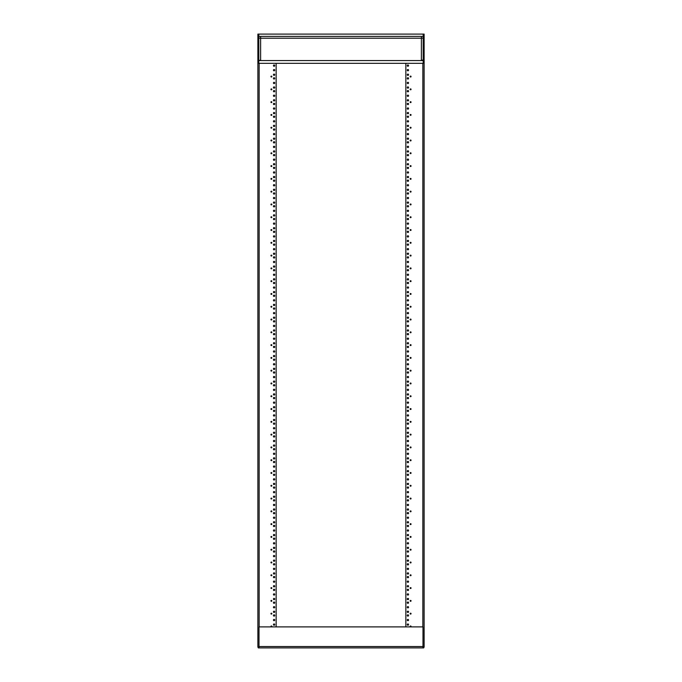 <?xml version="1.0" encoding="UTF-8"?>
<svg xmlns="http://www.w3.org/2000/svg" width="682" height="682" viewBox="0 0 682 682"><rect width="100%" height="100%" fill="white"/><g stroke="black" fill="none" stroke-linecap="round" stroke-linejoin="round"><path stroke-width="1.02" d="M258.299 646.988L258.299 647.9L423.701 647.9L423.701 646.988M258.299 647.9L257.932 646.988M424.068 646.988L423.701 647.9M258.555 647.9L259.015 646.988L257.881 646.988L257.881 34.1L423.207 34.1L423.207 38.124L421.382 38.124L421.382 60.135L423.207 60.135L423.207 38.124M422.985 647.9L422.985 626.894L259.015 626.894L259.015 647.9M276.15 34.1L424.119 34.1L424.119 646.988L422.985 646.988L423.445 647.9M276.15 626.894L276.15 63.332M273.448 620.04A0.648 0.648 0 0 1 274.42 619.478A0.648 0.648 0 0 1 274.42 620.594A0.648 0.648 0 0 1 273.448 620.04M273.448 615.471A0.648 0.648 0 0 1 274.42 614.908A0.648 0.648 0 0 1 274.42 616.034A0.648 0.648 0 0 1 273.448 615.471M273.448 624.601A0.648 0.648 0 0 1 274.42 624.047A0.648 0.648 0 0 1 274.42 625.164A0.648 0.648 0 0 1 273.448 624.601M273.448 607.253A0.648 0.648 0 0 1 274.42 606.69A0.648 0.648 0 0 1 274.42 607.807A0.648 0.648 0 0 1 273.448 607.253M273.448 602.683A0.648 0.648 0 0 1 274.42 602.121A0.648 0.648 0 0 1 274.42 603.246A0.648 0.648 0 0 1 273.448 602.683M273.448 611.814A0.648 0.648 0 0 1 274.42 611.26A0.648 0.648 0 0 1 274.42 612.376A0.648 0.648 0 0 1 273.448 611.814M273.448 594.465A0.648 0.648 0 0 1 274.42 593.903A0.648 0.648 0 0 1 274.42 595.019A0.648 0.648 0 0 1 273.448 594.465M273.448 589.896A0.648 0.648 0 0 1 274.42 589.333A0.648 0.648 0 0 1 274.42 590.459A0.648 0.648 0 0 1 273.448 589.896M273.448 599.026A0.648 0.648 0 0 1 274.42 598.472A0.648 0.648 0 0 1 274.42 599.589A0.648 0.648 0 0 1 273.448 599.026M273.448 581.678A0.648 0.648 0 0 1 274.42 581.115A0.648 0.648 0 0 1 274.42 582.232A0.648 0.648 0 0 1 273.448 581.678M273.448 577.108A0.648 0.648 0 0 1 274.42 576.546A0.648 0.648 0 0 1 274.42 577.671A0.648 0.648 0 0 1 273.448 577.108M273.448 586.239A0.648 0.648 0 0 1 274.42 585.685A0.648 0.648 0 0 1 274.42 586.801A0.648 0.648 0 0 1 273.448 586.239M273.448 568.89A0.648 0.648 0 0 1 274.42 568.328A0.648 0.648 0 0 1 274.42 569.444A0.648 0.648 0 0 1 273.448 568.89M273.448 564.321A0.648 0.648 0 0 1 274.42 563.758A0.648 0.648 0 0 1 274.42 564.884A0.648 0.648 0 0 1 273.448 564.321M273.448 573.451A0.648 0.648 0 0 1 274.42 572.897A0.648 0.648 0 0 1 274.42 574.014A0.648 0.648 0 0 1 273.448 573.451M273.448 556.103A0.648 0.648 0 0 1 274.42 555.54A0.648 0.648 0 0 1 274.42 556.657A0.648 0.648 0 0 1 273.448 556.103M273.448 551.533A0.648 0.648 0 0 1 274.42 550.971A0.648 0.648 0 0 1 274.42 552.096A0.648 0.648 0 0 1 273.448 551.533M273.448 560.664A0.648 0.648 0 0 1 274.42 560.11A0.648 0.648 0 0 1 274.42 561.226A0.648 0.648 0 0 1 273.448 560.664M273.448 543.315A0.648 0.648 0 0 1 274.42 542.753A0.648 0.648 0 0 1 274.42 543.869A0.648 0.648 0 0 1 273.448 543.315M273.448 538.746A0.648 0.648 0 0 1 274.42 538.183A0.648 0.648 0 0 1 274.42 539.309A0.648 0.648 0 0 1 273.448 538.746M273.448 547.876A0.648 0.648 0 0 1 274.42 547.322A0.648 0.648 0 0 1 274.42 548.439A0.648 0.648 0 0 1 273.448 547.876M273.448 530.528A0.648 0.648 0 0 1 274.42 529.965A0.648 0.648 0 0 1 274.42 531.082A0.648 0.648 0 0 1 273.448 530.528M273.448 525.958A0.648 0.648 0 0 1 274.42 525.396A0.648 0.648 0 0 1 274.42 526.521A0.648 0.648 0 0 1 273.448 525.958M273.448 535.089A0.648 0.648 0 0 1 274.42 534.535A0.648 0.648 0 0 1 274.42 535.651A0.648 0.648 0 0 1 273.448 535.089M273.448 517.74A0.648 0.648 0 0 1 274.42 517.178A0.648 0.648 0 0 1 274.42 518.294A0.648 0.648 0 0 1 273.448 517.74M273.448 513.171A0.648 0.648 0 0 1 274.42 512.608A0.648 0.648 0 0 1 274.42 513.734A0.648 0.648 0 0 1 273.448 513.171M273.448 522.301A0.648 0.648 0 0 1 274.42 521.747A0.648 0.648 0 0 1 274.42 522.864A0.648 0.648 0 0 1 273.448 522.301M273.448 504.953A0.648 0.648 0 0 1 274.42 504.39A0.648 0.648 0 0 1 274.42 505.507A0.648 0.648 0 0 1 273.448 504.953M273.448 500.383A0.648 0.648 0 0 1 274.42 499.821A0.648 0.648 0 0 1 274.42 500.946A0.648 0.648 0 0 1 273.448 500.383M273.448 509.514A0.648 0.648 0 0 1 274.42 508.96A0.648 0.648 0 0 1 274.42 510.076A0.648 0.648 0 0 1 273.448 509.514M273.448 492.165A0.648 0.648 0 0 1 274.42 491.603A0.648 0.648 0 0 1 274.42 492.719A0.648 0.648 0 0 1 273.448 492.165M273.448 487.596A0.648 0.648 0 0 1 274.42 487.033A0.648 0.648 0 0 1 274.42 488.159A0.648 0.648 0 0 1 273.448 487.596M273.448 496.726A0.648 0.648 0 0 1 274.42 496.172A0.648 0.648 0 0 1 274.42 497.289A0.648 0.648 0 0 1 273.448 496.726M273.448 479.378A0.648 0.648 0 0 1 274.42 478.815A0.648 0.648 0 0 1 274.42 479.932A0.648 0.648 0 0 1 273.448 479.378M273.448 474.808A0.648 0.648 0 0 1 274.42 474.246A0.648 0.648 0 0 1 274.42 475.371A0.648 0.648 0 0 1 273.448 474.808M273.448 483.939A0.648 0.648 0 0 1 274.42 483.385A0.648 0.648 0 0 1 274.42 484.501A0.648 0.648 0 0 1 273.448 483.939M273.448 466.59A0.648 0.648 0 0 1 274.42 466.028A0.648 0.648 0 0 1 274.42 467.144A0.648 0.648 0 0 1 273.448 466.59M273.448 462.021A0.648 0.648 0 0 1 274.42 461.458A0.648 0.648 0 0 1 274.42 462.584A0.648 0.648 0 0 1 273.448 462.021M273.448 471.151A0.648 0.648 0 0 1 274.42 470.597A0.648 0.648 0 0 1 274.42 471.714A0.648 0.648 0 0 1 273.448 471.151M273.448 453.803A0.648 0.648 0 0 1 274.42 453.24A0.648 0.648 0 0 1 274.42 454.357A0.648 0.648 0 0 1 273.448 453.803M273.448 449.233A0.648 0.648 0 0 1 274.42 448.671A0.648 0.648 0 0 1 274.42 449.796A0.648 0.648 0 0 1 273.448 449.233M273.448 458.364A0.648 0.648 0 0 1 274.42 457.81A0.648 0.648 0 0 1 274.42 458.926A0.648 0.648 0 0 1 273.448 458.364M273.448 441.015A0.648 0.648 0 0 1 274.42 440.453A0.648 0.648 0 0 1 274.42 441.569A0.648 0.648 0 0 1 273.448 441.015M273.448 436.446A0.648 0.648 0 0 1 274.42 435.883A0.648 0.648 0 0 1 274.42 437.009A0.648 0.648 0 0 1 273.448 436.446M273.448 445.576A0.648 0.648 0 0 1 274.42 445.022A0.648 0.648 0 0 1 274.42 446.139A0.648 0.648 0 0 1 273.448 445.576M273.448 428.228A0.648 0.648 0 0 1 274.42 427.665A0.648 0.648 0 0 1 274.42 428.782A0.648 0.648 0 0 1 273.448 428.228M273.448 423.658A0.648 0.648 0 0 1 274.42 423.096A0.648 0.648 0 0 1 274.42 424.221A0.648 0.648 0 0 1 273.448 423.658M273.448 432.789A0.648 0.648 0 0 1 274.42 432.235A0.648 0.648 0 0 1 274.42 433.351A0.648 0.648 0 0 1 273.448 432.789M273.448 415.44A0.648 0.648 0 0 1 274.42 414.878A0.648 0.648 0 0 1 274.42 415.994A0.648 0.648 0 0 1 273.448 415.44M273.448 410.871A0.648 0.648 0 0 1 274.42 410.308A0.648 0.648 0 0 1 274.42 411.434A0.648 0.648 0 0 1 273.448 410.871M273.448 420.001A0.648 0.648 0 0 1 274.42 419.447A0.648 0.648 0 0 1 274.42 420.564A0.648 0.648 0 0 1 273.448 420.001M273.448 402.653A0.648 0.648 0 0 1 274.42 402.09A0.648 0.648 0 0 1 274.42 403.207A0.648 0.648 0 0 1 273.448 402.653M273.448 398.083A0.648 0.648 0 0 1 274.42 397.521A0.648 0.648 0 0 1 274.42 398.646A0.648 0.648 0 0 1 273.448 398.083M273.448 407.214A0.648 0.648 0 0 1 274.42 406.66A0.648 0.648 0 0 1 274.42 407.776A0.648 0.648 0 0 1 273.448 407.214M273.448 389.865A0.648 0.648 0 0 1 274.42 389.303A0.648 0.648 0 0 1 274.42 390.419A0.648 0.648 0 0 1 273.448 389.865M273.448 385.296A0.648 0.648 0 0 1 274.42 384.733A0.648 0.648 0 0 1 274.42 385.859A0.648 0.648 0 0 1 273.448 385.296M273.448 394.426A0.648 0.648 0 0 1 274.42 393.872A0.648 0.648 0 0 1 274.42 394.989A0.648 0.648 0 0 1 273.448 394.426M273.448 377.078A0.648 0.648 0 0 1 274.42 376.515A0.648 0.648 0 0 1 274.42 377.632A0.648 0.648 0 0 1 273.448 377.078M273.448 372.508A0.648 0.648 0 0 1 274.42 371.946A0.648 0.648 0 0 1 274.42 373.071A0.648 0.648 0 0 1 273.448 372.508M273.448 381.639A0.648 0.648 0 0 1 274.42 381.085A0.648 0.648 0 0 1 274.42 382.201A0.648 0.648 0 0 1 273.448 381.639M273.448 364.29A0.648 0.648 0 0 1 274.42 363.728A0.648 0.648 0 0 1 274.42 364.844A0.648 0.648 0 0 1 273.448 364.29M273.448 359.721A0.648 0.648 0 0 1 274.42 359.158A0.648 0.648 0 0 1 274.42 360.284A0.648 0.648 0 0 1 273.448 359.721M273.448 368.851A0.648 0.648 0 0 1 274.42 368.297A0.648 0.648 0 0 1 274.42 369.414A0.648 0.648 0 0 1 273.448 368.851M273.448 351.503A0.648 0.648 0 0 1 274.42 350.94A0.648 0.648 0 0 1 274.42 352.057A0.648 0.648 0 0 1 273.448 351.503M273.448 346.933A0.648 0.648 0 0 1 274.42 346.371A0.648 0.648 0 0 1 274.42 347.496A0.648 0.648 0 0 1 273.448 346.933M273.448 356.064A0.648 0.648 0 0 1 274.42 355.51A0.648 0.648 0 0 1 274.42 356.626A0.648 0.648 0 0 1 273.448 356.064M273.448 338.715A0.648 0.648 0 0 1 274.42 338.153A0.648 0.648 0 0 1 274.42 339.269A0.648 0.648 0 0 1 273.448 338.715M273.448 334.146A0.648 0.648 0 0 1 274.42 333.583A0.648 0.648 0 0 1 274.42 334.709A0.648 0.648 0 0 1 273.448 334.146M273.448 343.276A0.648 0.648 0 0 1 274.42 342.722A0.648 0.648 0 0 1 274.42 343.839A0.648 0.648 0 0 1 273.448 343.276M273.448 325.928A0.648 0.648 0 0 1 274.42 325.365A0.648 0.648 0 0 1 274.42 326.482A0.648 0.648 0 0 1 273.448 325.928M273.448 321.358A0.648 0.648 0 0 1 274.42 320.796A0.648 0.648 0 0 1 274.42 321.921A0.648 0.648 0 0 1 273.448 321.358M273.448 330.489A0.648 0.648 0 0 1 274.42 329.935A0.648 0.648 0 0 1 274.42 331.051A0.648 0.648 0 0 1 273.448 330.489M273.448 313.14A0.648 0.648 0 0 1 274.42 312.578A0.648 0.648 0 0 1 274.42 313.694A0.648 0.648 0 0 1 273.448 313.14M273.448 308.571A0.648 0.648 0 0 1 274.42 308.008A0.648 0.648 0 0 1 274.42 309.134A0.648 0.648 0 0 1 273.448 308.571M273.448 317.701A0.648 0.648 0 0 1 274.42 317.147A0.648 0.648 0 0 1 274.42 318.264A0.648 0.648 0 0 1 273.448 317.701M273.448 300.353A0.648 0.648 0 0 1 274.42 299.79A0.648 0.648 0 0 1 274.42 300.907A0.648 0.648 0 0 1 273.448 300.353M273.448 295.783A0.648 0.648 0 0 1 274.42 295.221A0.648 0.648 0 0 1 274.42 296.346A0.648 0.648 0 0 1 273.448 295.783M273.448 304.914A0.648 0.648 0 0 1 274.42 304.36A0.648 0.648 0 0 1 274.42 305.476A0.648 0.648 0 0 1 273.448 304.914M273.448 287.565A0.648 0.648 0 0 1 274.42 287.003A0.648 0.648 0 0 1 274.42 288.119A0.648 0.648 0 0 1 273.448 287.565M273.448 282.996A0.648 0.648 0 0 1 274.42 282.433A0.648 0.648 0 0 1 274.42 283.559A0.648 0.648 0 0 1 273.448 282.996M273.448 292.126A0.648 0.648 0 0 1 274.42 291.572A0.648 0.648 0 0 1 274.42 292.689A0.648 0.648 0 0 1 273.448 292.126M273.448 274.778A0.648 0.648 0 0 1 274.42 274.215A0.648 0.648 0 0 1 274.42 275.332A0.648 0.648 0 0 1 273.448 274.778M273.448 270.208A0.648 0.648 0 0 1 274.42 269.646A0.648 0.648 0 0 1 274.42 270.771A0.648 0.648 0 0 1 273.448 270.208M273.448 279.339A0.648 0.648 0 0 1 274.42 278.785A0.648 0.648 0 0 1 274.42 279.901A0.648 0.648 0 0 1 273.448 279.339M273.448 261.99A0.648 0.648 0 0 1 274.42 261.428A0.648 0.648 0 0 1 274.42 262.544A0.648 0.648 0 0 1 273.448 261.99M273.448 257.421A0.648 0.648 0 0 1 274.42 256.858A0.648 0.648 0 0 1 274.42 257.984A0.648 0.648 0 0 1 273.448 257.421M273.448 266.551A0.648 0.648 0 0 1 274.42 265.997A0.648 0.648 0 0 1 274.42 267.114A0.648 0.648 0 0 1 273.448 266.551M273.448 249.203A0.648 0.648 0 0 1 274.42 248.64A0.648 0.648 0 0 1 274.42 249.757A0.648 0.648 0 0 1 273.448 249.203M273.448 244.633A0.648 0.648 0 0 1 274.42 244.071A0.648 0.648 0 0 1 274.42 245.196A0.648 0.648 0 0 1 273.448 244.633M273.448 253.764A0.648 0.648 0 0 1 274.42 253.21A0.648 0.648 0 0 1 274.42 254.326A0.648 0.648 0 0 1 273.448 253.764M273.448 236.415A0.648 0.648 0 0 1 274.42 235.853A0.648 0.648 0 0 1 274.42 236.969A0.648 0.648 0 0 1 273.448 236.415M273.448 231.846A0.648 0.648 0 0 1 274.42 231.283A0.648 0.648 0 0 1 274.42 232.409A0.648 0.648 0 0 1 273.448 231.846M273.448 240.976A0.648 0.648 0 0 1 274.42 240.422A0.648 0.648 0 0 1 274.42 241.539A0.648 0.648 0 0 1 273.448 240.976M273.448 223.628A0.648 0.648 0 0 1 274.42 223.065A0.648 0.648 0 0 1 274.42 224.182A0.648 0.648 0 0 1 273.448 223.628M273.448 219.058A0.648 0.648 0 0 1 274.42 218.496A0.648 0.648 0 0 1 274.42 219.621A0.648 0.648 0 0 1 273.448 219.058M273.448 228.189A0.648 0.648 0 0 1 274.42 227.635A0.648 0.648 0 0 1 274.42 228.751A0.648 0.648 0 0 1 273.448 228.189M273.448 210.84A0.648 0.648 0 0 1 274.42 210.278A0.648 0.648 0 0 1 274.42 211.394A0.648 0.648 0 0 1 273.448 210.84M273.448 206.271A0.648 0.648 0 0 1 274.42 205.708A0.648 0.648 0 0 1 274.42 206.834A0.648 0.648 0 0 1 273.448 206.271M273.448 215.401A0.648 0.648 0 0 1 274.42 214.847A0.648 0.648 0 0 1 274.42 215.964A0.648 0.648 0 0 1 273.448 215.401M273.448 198.053A0.648 0.648 0 0 1 274.42 197.49A0.648 0.648 0 0 1 274.42 198.607A0.648 0.648 0 0 1 273.448 198.053M273.448 193.483A0.648 0.648 0 0 1 274.42 192.921A0.648 0.648 0 0 1 274.42 194.046A0.648 0.648 0 0 1 273.448 193.483M273.448 202.614A0.648 0.648 0 0 1 274.42 202.06A0.648 0.648 0 0 1 274.42 203.176A0.648 0.648 0 0 1 273.448 202.614M273.448 185.265A0.648 0.648 0 0 1 274.42 184.703A0.648 0.648 0 0 1 274.42 185.819A0.648 0.648 0 0 1 273.448 185.265M273.448 180.696A0.648 0.648 0 0 1 274.42 180.133A0.648 0.648 0 0 1 274.42 181.259A0.648 0.648 0 0 1 273.448 180.696M273.448 189.826A0.648 0.648 0 0 1 274.42 189.272A0.648 0.648 0 0 1 274.42 190.389A0.648 0.648 0 0 1 273.448 189.826M273.448 172.478A0.648 0.648 0 0 1 274.42 171.915A0.648 0.648 0 0 1 274.42 173.032A0.648 0.648 0 0 1 273.448 172.478M273.448 167.908A0.648 0.648 0 0 1 274.42 167.346A0.648 0.648 0 0 1 274.42 168.471A0.648 0.648 0 0 1 273.448 167.908M273.448 177.039A0.648 0.648 0 0 1 274.42 176.485A0.648 0.648 0 0 1 274.42 177.601A0.648 0.648 0 0 1 273.448 177.039M273.448 159.69A0.648 0.648 0 0 1 274.42 159.128A0.648 0.648 0 0 1 274.42 160.244A0.648 0.648 0 0 1 273.448 159.69M273.448 155.121A0.648 0.648 0 0 1 274.42 154.558A0.648 0.648 0 0 1 274.42 155.684A0.648 0.648 0 0 1 273.448 155.121M273.448 164.251A0.648 0.648 0 0 1 274.42 163.697A0.648 0.648 0 0 1 274.42 164.814A0.648 0.648 0 0 1 273.448 164.251M273.448 146.903A0.648 0.648 0 0 1 274.42 146.34A0.648 0.648 0 0 1 274.42 147.457A0.648 0.648 0 0 1 273.448 146.903M273.448 142.333A0.648 0.648 0 0 1 274.42 141.771A0.648 0.648 0 0 1 274.42 142.896A0.648 0.648 0 0 1 273.448 142.333M273.448 151.464A0.648 0.648 0 0 1 274.42 150.91A0.648 0.648 0 0 1 274.42 152.026A0.648 0.648 0 0 1 273.448 151.464M273.448 134.115A0.648 0.648 0 0 1 274.42 133.553A0.648 0.648 0 0 1 274.42 134.669A0.648 0.648 0 0 1 273.448 134.115M273.448 129.546A0.648 0.648 0 0 1 274.42 128.983A0.648 0.648 0 0 1 274.42 130.109A0.648 0.648 0 0 1 273.448 129.546M273.448 138.676A0.648 0.648 0 0 1 274.42 138.122A0.648 0.648 0 0 1 274.42 139.239A0.648 0.648 0 0 1 273.448 138.676M273.448 121.328A0.648 0.648 0 0 1 274.42 120.765A0.648 0.648 0 0 1 274.42 121.882A0.648 0.648 0 0 1 273.448 121.328M273.448 116.758A0.648 0.648 0 0 1 274.42 116.196A0.648 0.648 0 0 1 274.42 117.321A0.648 0.648 0 0 1 273.448 116.758M273.448 125.889A0.648 0.648 0 0 1 274.42 125.335A0.648 0.648 0 0 1 274.42 126.451A0.648 0.648 0 0 1 273.448 125.889M273.448 108.54A0.648 0.648 0 0 1 274.42 107.978A0.648 0.648 0 0 1 274.42 109.094A0.648 0.648 0 0 1 273.448 108.54M273.448 103.971A0.648 0.648 0 0 1 274.42 103.408A0.648 0.648 0 0 1 274.42 104.534A0.648 0.648 0 0 1 273.448 103.971M273.448 113.101A0.648 0.648 0 0 1 274.42 112.547A0.648 0.648 0 0 1 274.42 113.664A0.648 0.648 0 0 1 273.448 113.101M273.448 95.753A0.648 0.648 0 0 1 274.42 95.19A0.648 0.648 0 0 1 274.42 96.307A0.648 0.648 0 0 1 273.448 95.753M273.448 91.183A0.648 0.648 0 0 1 274.42 90.621A0.648 0.648 0 0 1 274.42 91.746A0.648 0.648 0 0 1 273.448 91.183M273.448 100.314A0.648 0.648 0 0 1 274.42 99.76A0.648 0.648 0 0 1 274.42 100.876A0.648 0.648 0 0 1 273.448 100.314M273.448 82.965A0.648 0.648 0 0 1 274.42 82.403A0.648 0.648 0 0 1 274.42 83.519A0.648 0.648 0 0 1 273.448 82.965M273.448 78.396A0.648 0.648 0 0 1 274.42 77.833A0.648 0.648 0 0 1 274.42 78.959A0.648 0.648 0 0 1 273.448 78.396M273.448 87.526A0.648 0.648 0 0 1 274.42 86.972A0.648 0.648 0 0 1 274.42 88.089A0.648 0.648 0 0 1 273.448 87.526M273.448 70.178A0.648 0.648 0 0 1 274.42 69.615A0.648 0.648 0 0 1 274.42 70.732A0.648 0.648 0 0 1 273.448 70.178M273.448 65.608A0.648 0.648 0 0 1 274.42 65.046A0.648 0.648 0 0 1 274.42 66.171A0.648 0.648 0 0 1 273.448 65.608M273.448 74.739A0.648 0.648 0 0 1 274.42 74.185A0.648 0.648 0 0 1 274.42 75.301A0.648 0.648 0 0 1 273.448 74.739M270.942 76.572A0.46 0.46 0 0 1 271.624 76.171A0.46 0.46 0 0 1 271.624 76.964A0.46 0.46 0 0 1 270.942 76.572M270.942 89.359A0.46 0.46 0 0 1 271.624 88.958A0.46 0.46 0 0 1 271.624 89.751A0.46 0.46 0 0 1 270.942 89.359M270.942 102.147A0.46 0.46 0 0 1 271.624 101.746A0.46 0.46 0 0 1 271.624 102.539A0.46 0.46 0 0 1 270.942 102.147M270.942 114.934A0.46 0.46 0 0 1 271.624 114.533A0.46 0.46 0 0 1 271.624 115.326A0.46 0.46 0 0 1 270.942 114.934M270.942 127.722A0.46 0.46 0 0 1 271.624 127.321A0.46 0.46 0 0 1 271.624 128.114A0.46 0.46 0 0 1 270.942 127.722M270.942 140.509A0.46 0.46 0 0 1 271.624 140.108A0.46 0.46 0 0 1 271.624 140.901A0.46 0.46 0 0 1 270.942 140.509M270.942 153.297A0.46 0.46 0 0 1 271.624 152.896A0.46 0.46 0 0 1 271.624 153.689A0.46 0.46 0 0 1 270.942 153.297M270.942 166.084A0.46 0.46 0 0 1 271.624 165.683A0.46 0.46 0 0 1 271.624 166.476A0.46 0.46 0 0 1 270.942 166.084M270.942 178.872A0.46 0.46 0 0 1 271.624 178.471A0.46 0.46 0 0 1 271.624 179.264A0.46 0.46 0 0 1 270.942 178.872M270.942 191.659A0.46 0.46 0 0 1 271.624 191.258A0.46 0.46 0 0 1 271.624 192.051A0.46 0.46 0 0 1 270.942 191.659M270.942 204.447A0.46 0.46 0 0 1 271.624 204.046A0.46 0.46 0 0 1 271.624 204.839A0.46 0.46 0 0 1 270.942 204.447M270.942 217.234A0.46 0.46 0 0 1 271.624 216.833A0.46 0.46 0 0 1 271.624 217.626A0.46 0.46 0 0 1 270.942 217.234M270.942 230.022A0.46 0.46 0 0 1 271.624 229.621A0.46 0.46 0 0 1 271.624 230.414A0.46 0.46 0 0 1 270.942 230.022M270.942 242.809A0.46 0.46 0 0 1 271.624 242.408A0.46 0.46 0 0 1 271.624 243.201A0.46 0.46 0 0 1 270.942 242.809M270.942 255.597A0.46 0.46 0 0 1 271.624 255.196A0.46 0.46 0 0 1 271.624 255.989A0.46 0.46 0 0 1 270.942 255.597M270.942 268.384A0.46 0.46 0 0 1 271.624 267.983A0.46 0.46 0 0 1 271.624 268.776A0.46 0.46 0 0 1 270.942 268.384M270.942 281.172A0.46 0.46 0 0 1 271.624 280.771A0.46 0.46 0 0 1 271.624 281.564A0.46 0.46 0 0 1 270.942 281.172M270.942 293.959A0.46 0.46 0 0 1 271.624 293.558A0.46 0.46 0 0 1 271.624 294.351A0.46 0.46 0 0 1 270.942 293.959M270.942 306.747A0.46 0.46 0 0 1 271.624 306.346A0.46 0.46 0 0 1 271.624 307.139A0.46 0.46 0 0 1 270.942 306.747M270.942 319.534A0.46 0.46 0 0 1 271.624 319.133A0.46 0.46 0 0 1 271.624 319.926A0.46 0.46 0 0 1 270.942 319.534M270.942 332.322A0.46 0.46 0 0 1 271.624 331.921A0.46 0.46 0 0 1 271.624 332.714A0.46 0.46 0 0 1 270.942 332.322M270.942 345.109A0.46 0.46 0 0 1 271.624 344.708A0.46 0.46 0 0 1 271.624 345.501A0.46 0.46 0 0 1 270.942 345.109M270.942 357.897A0.46 0.46 0 0 1 271.624 357.496A0.46 0.46 0 0 1 271.624 358.289A0.46 0.46 0 0 1 270.942 357.897M270.942 370.684A0.46 0.46 0 0 1 271.624 370.283A0.46 0.46 0 0 1 271.624 371.076A0.46 0.46 0 0 1 270.942 370.684M270.942 383.472A0.46 0.46 0 0 1 271.624 383.071A0.46 0.46 0 0 1 271.624 383.864A0.46 0.46 0 0 1 270.942 383.472M270.942 396.259A0.46 0.46 0 0 1 271.624 395.858A0.46 0.46 0 0 1 271.624 396.651A0.46 0.46 0 0 1 270.942 396.259M270.942 409.047A0.46 0.46 0 0 1 271.624 408.646A0.46 0.46 0 0 1 271.624 409.439A0.46 0.46 0 0 1 270.942 409.047M270.942 421.834A0.46 0.46 0 0 1 271.624 421.433A0.46 0.46 0 0 1 271.624 422.226A0.46 0.46 0 0 1 270.942 421.834M270.942 434.622A0.46 0.46 0 0 1 271.624 434.221A0.46 0.46 0 0 1 271.624 435.014A0.46 0.46 0 0 1 270.942 434.622M270.942 447.409A0.46 0.46 0 0 1 271.624 447.008A0.46 0.46 0 0 1 271.624 447.801A0.46 0.46 0 0 1 270.942 447.409M270.942 460.197A0.46 0.46 0 0 1 271.624 459.796A0.46 0.46 0 0 1 271.624 460.589A0.46 0.46 0 0 1 270.942 460.197M270.942 472.984A0.46 0.46 0 0 1 271.624 472.583A0.46 0.46 0 0 1 271.624 473.376A0.46 0.46 0 0 1 270.942 472.984M270.942 485.772A0.46 0.46 0 0 1 271.624 485.371A0.46 0.46 0 0 1 271.624 486.164A0.46 0.46 0 0 1 270.942 485.772M270.942 498.559A0.46 0.46 0 0 1 271.624 498.158A0.46 0.46 0 0 1 271.624 498.951A0.46 0.46 0 0 1 270.942 498.559M270.942 511.347A0.46 0.46 0 0 1 271.624 510.946A0.46 0.46 0 0 1 271.624 511.739A0.46 0.46 0 0 1 270.942 511.347M270.942 524.134A0.46 0.46 0 0 1 271.624 523.733A0.46 0.46 0 0 1 271.624 524.526A0.46 0.46 0 0 1 270.942 524.134M270.942 536.922A0.46 0.46 0 0 1 271.624 536.521A0.46 0.46 0 0 1 271.624 537.314A0.46 0.46 0 0 1 270.942 536.922M270.942 549.709A0.46 0.46 0 0 1 271.624 549.308A0.46 0.46 0 0 1 271.624 550.101A0.46 0.46 0 0 1 270.942 549.709M270.942 562.497A0.46 0.46 0 0 1 271.624 562.096A0.46 0.46 0 0 1 271.624 562.889A0.46 0.46 0 0 1 270.942 562.497M270.942 575.284A0.46 0.46 0 0 1 271.624 574.883A0.46 0.46 0 0 1 271.624 575.676A0.46 0.46 0 0 1 270.942 575.284M270.942 588.072A0.46 0.46 0 0 1 271.624 587.671A0.46 0.46 0 0 1 271.624 588.464A0.46 0.46 0 0 1 270.942 588.072M270.942 600.859A0.46 0.46 0 0 1 271.624 600.458A0.46 0.46 0 0 1 271.624 601.251A0.46 0.46 0 0 1 270.942 600.859M270.942 613.647A0.46 0.46 0 0 1 271.624 613.246A0.46 0.46 0 0 1 271.624 614.039A0.46 0.46 0 0 1 270.942 613.647M270.942 626.434A0.46 0.46 0 0 1 271.624 626.033A0.46 0.46 0 0 1 271.624 626.826A0.46 0.46 0 0 1 270.942 626.434M405.85 63.332L405.85 626.894M408.552 620.04A0.648 0.648 0 0 1 407.58 620.594A0.648 0.648 0 0 1 407.58 619.478A0.648 0.648 0 0 1 408.552 620.04M408.552 615.471A0.648 0.648 0 0 1 407.58 616.034A0.648 0.648 0 0 1 407.58 614.908A0.648 0.648 0 0 1 408.552 615.471M408.552 624.601A0.648 0.648 0 0 1 407.58 625.164A0.648 0.648 0 0 1 407.58 624.047A0.648 0.648 0 0 1 408.552 624.601M408.552 607.253A0.648 0.648 0 0 1 407.58 607.807A0.648 0.648 0 0 1 407.58 606.69A0.648 0.648 0 0 1 408.552 607.253M408.552 602.683A0.648 0.648 0 0 1 407.58 603.246A0.648 0.648 0 0 1 407.58 602.121A0.648 0.648 0 0 1 408.552 602.683M408.552 611.814A0.648 0.648 0 0 1 407.58 612.376A0.648 0.648 0 0 1 407.58 611.26A0.648 0.648 0 0 1 408.552 611.814M408.552 594.465A0.648 0.648 0 0 1 407.58 595.019A0.648 0.648 0 0 1 407.58 593.903A0.648 0.648 0 0 1 408.552 594.465M408.552 589.896A0.648 0.648 0 0 1 407.58 590.459A0.648 0.648 0 0 1 407.58 589.333A0.648 0.648 0 0 1 408.552 589.896M408.552 599.026A0.648 0.648 0 0 1 407.58 599.589A0.648 0.648 0 0 1 407.58 598.472A0.648 0.648 0 0 1 408.552 599.026M408.552 581.678A0.648 0.648 0 0 1 407.58 582.232A0.648 0.648 0 0 1 407.58 581.115A0.648 0.648 0 0 1 408.552 581.678M408.552 577.108A0.648 0.648 0 0 1 407.58 577.671A0.648 0.648 0 0 1 407.58 576.546A0.648 0.648 0 0 1 408.552 577.108M408.552 586.239A0.648 0.648 0 0 1 407.58 586.801A0.648 0.648 0 0 1 407.58 585.685A0.648 0.648 0 0 1 408.552 586.239M408.552 568.89A0.648 0.648 0 0 1 407.58 569.444A0.648 0.648 0 0 1 407.58 568.328A0.648 0.648 0 0 1 408.552 568.89M408.552 564.321A0.648 0.648 0 0 1 407.58 564.884A0.648 0.648 0 0 1 407.58 563.758A0.648 0.648 0 0 1 408.552 564.321M408.552 573.451A0.648 0.648 0 0 1 407.58 574.014A0.648 0.648 0 0 1 407.58 572.897A0.648 0.648 0 0 1 408.552 573.451M408.552 556.103A0.648 0.648 0 0 1 407.58 556.657A0.648 0.648 0 0 1 407.58 555.54A0.648 0.648 0 0 1 408.552 556.103M408.552 551.533A0.648 0.648 0 0 1 407.58 552.096A0.648 0.648 0 0 1 407.58 550.971A0.648 0.648 0 0 1 408.552 551.533M408.552 560.664A0.648 0.648 0 0 1 407.58 561.226A0.648 0.648 0 0 1 407.58 560.11A0.648 0.648 0 0 1 408.552 560.664M408.552 543.315A0.648 0.648 0 0 1 407.58 543.869A0.648 0.648 0 0 1 407.58 542.753A0.648 0.648 0 0 1 408.552 543.315M408.552 538.746A0.648 0.648 0 0 1 407.58 539.309A0.648 0.648 0 0 1 407.58 538.183A0.648 0.648 0 0 1 408.552 538.746M408.552 547.876A0.648 0.648 0 0 1 407.58 548.439A0.648 0.648 0 0 1 407.58 547.322A0.648 0.648 0 0 1 408.552 547.876M408.552 530.528A0.648 0.648 0 0 1 407.58 531.082A0.648 0.648 0 0 1 407.58 529.965A0.648 0.648 0 0 1 408.552 530.528M408.552 525.958A0.648 0.648 0 0 1 407.58 526.521A0.648 0.648 0 0 1 407.58 525.396A0.648 0.648 0 0 1 408.552 525.958M408.552 535.089A0.648 0.648 0 0 1 407.58 535.651A0.648 0.648 0 0 1 407.58 534.535A0.648 0.648 0 0 1 408.552 535.089M408.552 517.74A0.648 0.648 0 0 1 407.58 518.294A0.648 0.648 0 0 1 407.58 517.178A0.648 0.648 0 0 1 408.552 517.74M408.552 513.171A0.648 0.648 0 0 1 407.58 513.734A0.648 0.648 0 0 1 407.58 512.608A0.648 0.648 0 0 1 408.552 513.171M408.552 522.301A0.648 0.648 0 0 1 407.58 522.864A0.648 0.648 0 0 1 407.58 521.747A0.648 0.648 0 0 1 408.552 522.301M408.552 504.953A0.648 0.648 0 0 1 407.58 505.507A0.648 0.648 0 0 1 407.58 504.39A0.648 0.648 0 0 1 408.552 504.953M408.552 500.383A0.648 0.648 0 0 1 407.58 500.946A0.648 0.648 0 0 1 407.58 499.821A0.648 0.648 0 0 1 408.552 500.383M408.552 509.514A0.648 0.648 0 0 1 407.58 510.076A0.648 0.648 0 0 1 407.58 508.96A0.648 0.648 0 0 1 408.552 509.514M408.552 492.165A0.648 0.648 0 0 1 407.58 492.719A0.648 0.648 0 0 1 407.58 491.603A0.648 0.648 0 0 1 408.552 492.165M408.552 487.596A0.648 0.648 0 0 1 407.58 488.159A0.648 0.648 0 0 1 407.58 487.033A0.648 0.648 0 0 1 408.552 487.596M408.552 496.726A0.648 0.648 0 0 1 407.58 497.289A0.648 0.648 0 0 1 407.58 496.172A0.648 0.648 0 0 1 408.552 496.726M408.552 479.378A0.648 0.648 0 0 1 407.58 479.932A0.648 0.648 0 0 1 407.58 478.815A0.648 0.648 0 0 1 408.552 479.378M408.552 474.808A0.648 0.648 0 0 1 407.58 475.371A0.648 0.648 0 0 1 407.58 474.246A0.648 0.648 0 0 1 408.552 474.808M408.552 483.939A0.648 0.648 0 0 1 407.58 484.501A0.648 0.648 0 0 1 407.58 483.385A0.648 0.648 0 0 1 408.552 483.939M408.552 466.59A0.648 0.648 0 0 1 407.58 467.144A0.648 0.648 0 0 1 407.58 466.028A0.648 0.648 0 0 1 408.552 466.59M408.552 462.021A0.648 0.648 0 0 1 407.58 462.584A0.648 0.648 0 0 1 407.58 461.458A0.648 0.648 0 0 1 408.552 462.021M408.552 471.151A0.648 0.648 0 0 1 407.58 471.714A0.648 0.648 0 0 1 407.58 470.597A0.648 0.648 0 0 1 408.552 471.151M408.552 453.803A0.648 0.648 0 0 1 407.58 454.357A0.648 0.648 0 0 1 407.58 453.24A0.648 0.648 0 0 1 408.552 453.803M408.552 449.233A0.648 0.648 0 0 1 407.58 449.796A0.648 0.648 0 0 1 407.58 448.671A0.648 0.648 0 0 1 408.552 449.233M408.552 458.364A0.648 0.648 0 0 1 407.58 458.926A0.648 0.648 0 0 1 407.58 457.81A0.648 0.648 0 0 1 408.552 458.364M408.552 441.015A0.648 0.648 0 0 1 407.58 441.569A0.648 0.648 0 0 1 407.58 440.453A0.648 0.648 0 0 1 408.552 441.015M408.552 436.446A0.648 0.648 0 0 1 407.58 437.009A0.648 0.648 0 0 1 407.58 435.883A0.648 0.648 0 0 1 408.552 436.446M408.552 445.576A0.648 0.648 0 0 1 407.58 446.139A0.648 0.648 0 0 1 407.58 445.022A0.648 0.648 0 0 1 408.552 445.576M408.552 428.228A0.648 0.648 0 0 1 407.58 428.782A0.648 0.648 0 0 1 407.58 427.665A0.648 0.648 0 0 1 408.552 428.228M408.552 423.658A0.648 0.648 0 0 1 407.58 424.221A0.648 0.648 0 0 1 407.58 423.096A0.648 0.648 0 0 1 408.552 423.658M408.552 432.789A0.648 0.648 0 0 1 407.58 433.351A0.648 0.648 0 0 1 407.58 432.235A0.648 0.648 0 0 1 408.552 432.789M408.552 415.44A0.648 0.648 0 0 1 407.58 415.994A0.648 0.648 0 0 1 407.58 414.878A0.648 0.648 0 0 1 408.552 415.44M408.552 410.871A0.648 0.648 0 0 1 407.58 411.434A0.648 0.648 0 0 1 407.58 410.308A0.648 0.648 0 0 1 408.552 410.871M408.552 420.001A0.648 0.648 0 0 1 407.58 420.564A0.648 0.648 0 0 1 407.58 419.447A0.648 0.648 0 0 1 408.552 420.001M408.552 402.653A0.648 0.648 0 0 1 407.58 403.207A0.648 0.648 0 0 1 407.58 402.09A0.648 0.648 0 0 1 408.552 402.653M408.552 398.083A0.648 0.648 0 0 1 407.58 398.646A0.648 0.648 0 0 1 407.58 397.521A0.648 0.648 0 0 1 408.552 398.083M408.552 407.214A0.648 0.648 0 0 1 407.58 407.776A0.648 0.648 0 0 1 407.58 406.66A0.648 0.648 0 0 1 408.552 407.214M408.552 389.865A0.648 0.648 0 0 1 407.58 390.419A0.648 0.648 0 0 1 407.58 389.303A0.648 0.648 0 0 1 408.552 389.865M408.552 385.296A0.648 0.648 0 0 1 407.58 385.859A0.648 0.648 0 0 1 407.58 384.733A0.648 0.648 0 0 1 408.552 385.296M408.552 394.426A0.648 0.648 0 0 1 407.58 394.989A0.648 0.648 0 0 1 407.58 393.872A0.648 0.648 0 0 1 408.552 394.426M408.552 377.078A0.648 0.648 0 0 1 407.58 377.632A0.648 0.648 0 0 1 407.58 376.515A0.648 0.648 0 0 1 408.552 377.078M408.552 372.508A0.648 0.648 0 0 1 407.58 373.071A0.648 0.648 0 0 1 407.58 371.946A0.648 0.648 0 0 1 408.552 372.508M408.552 381.639A0.648 0.648 0 0 1 407.58 382.201A0.648 0.648 0 0 1 407.58 381.085A0.648 0.648 0 0 1 408.552 381.639M408.552 364.29A0.648 0.648 0 0 1 407.58 364.844A0.648 0.648 0 0 1 407.58 363.728A0.648 0.648 0 0 1 408.552 364.29M408.552 359.721A0.648 0.648 0 0 1 407.58 360.284A0.648 0.648 0 0 1 407.58 359.158A0.648 0.648 0 0 1 408.552 359.721M408.552 368.851A0.648 0.648 0 0 1 407.58 369.414A0.648 0.648 0 0 1 407.58 368.297A0.648 0.648 0 0 1 408.552 368.851M408.552 351.503A0.648 0.648 0 0 1 407.58 352.057A0.648 0.648 0 0 1 407.58 350.94A0.648 0.648 0 0 1 408.552 351.503M408.552 346.933A0.648 0.648 0 0 1 407.58 347.496A0.648 0.648 0 0 1 407.58 346.371A0.648 0.648 0 0 1 408.552 346.933M408.552 356.064A0.648 0.648 0 0 1 407.58 356.626A0.648 0.648 0 0 1 407.58 355.51A0.648 0.648 0 0 1 408.552 356.064M408.552 338.715A0.648 0.648 0 0 1 407.58 339.269A0.648 0.648 0 0 1 407.58 338.153A0.648 0.648 0 0 1 408.552 338.715M408.552 334.146A0.648 0.648 0 0 1 407.58 334.709A0.648 0.648 0 0 1 407.58 333.583A0.648 0.648 0 0 1 408.552 334.146M408.552 343.276A0.648 0.648 0 0 1 407.58 343.839A0.648 0.648 0 0 1 407.58 342.722A0.648 0.648 0 0 1 408.552 343.276M408.552 325.928A0.648 0.648 0 0 1 407.58 326.482A0.648 0.648 0 0 1 407.58 325.365A0.648 0.648 0 0 1 408.552 325.928M408.552 321.358A0.648 0.648 0 0 1 407.58 321.921A0.648 0.648 0 0 1 407.58 320.796A0.648 0.648 0 0 1 408.552 321.358M408.552 330.489A0.648 0.648 0 0 1 407.58 331.051A0.648 0.648 0 0 1 407.58 329.935A0.648 0.648 0 0 1 408.552 330.489M408.552 313.14A0.648 0.648 0 0 1 407.58 313.694A0.648 0.648 0 0 1 407.58 312.578A0.648 0.648 0 0 1 408.552 313.14M408.552 308.571A0.648 0.648 0 0 1 407.58 309.134A0.648 0.648 0 0 1 407.58 308.008A0.648 0.648 0 0 1 408.552 308.571M408.552 317.701A0.648 0.648 0 0 1 407.58 318.264A0.648 0.648 0 0 1 407.58 317.147A0.648 0.648 0 0 1 408.552 317.701M408.552 300.353A0.648 0.648 0 0 1 407.58 300.907A0.648 0.648 0 0 1 407.58 299.79A0.648 0.648 0 0 1 408.552 300.353M408.552 295.783A0.648 0.648 0 0 1 407.58 296.346A0.648 0.648 0 0 1 407.58 295.221A0.648 0.648 0 0 1 408.552 295.783M408.552 304.914A0.648 0.648 0 0 1 407.58 305.476A0.648 0.648 0 0 1 407.58 304.36A0.648 0.648 0 0 1 408.552 304.914M408.552 287.565A0.648 0.648 0 0 1 407.58 288.119A0.648 0.648 0 0 1 407.58 287.003A0.648 0.648 0 0 1 408.552 287.565M408.552 282.996A0.648 0.648 0 0 1 407.58 283.559A0.648 0.648 0 0 1 407.58 282.433A0.648 0.648 0 0 1 408.552 282.996M408.552 292.126A0.648 0.648 0 0 1 407.58 292.689A0.648 0.648 0 0 1 407.58 291.572A0.648 0.648 0 0 1 408.552 292.126M408.552 274.778A0.648 0.648 0 0 1 407.58 275.332A0.648 0.648 0 0 1 407.58 274.215A0.648 0.648 0 0 1 408.552 274.778M408.552 270.208A0.648 0.648 0 0 1 407.58 270.771A0.648 0.648 0 0 1 407.58 269.646A0.648 0.648 0 0 1 408.552 270.208M408.552 279.339A0.648 0.648 0 0 1 407.58 279.901A0.648 0.648 0 0 1 407.58 278.785A0.648 0.648 0 0 1 408.552 279.339M408.552 261.99A0.648 0.648 0 0 1 407.58 262.544A0.648 0.648 0 0 1 407.58 261.428A0.648 0.648 0 0 1 408.552 261.99M408.552 257.421A0.648 0.648 0 0 1 407.58 257.984A0.648 0.648 0 0 1 407.58 256.858A0.648 0.648 0 0 1 408.552 257.421M408.552 266.551A0.648 0.648 0 0 1 407.58 267.114A0.648 0.648 0 0 1 407.58 265.997A0.648 0.648 0 0 1 408.552 266.551M408.552 249.203A0.648 0.648 0 0 1 407.58 249.757A0.648 0.648 0 0 1 407.58 248.64A0.648 0.648 0 0 1 408.552 249.203M408.552 244.633A0.648 0.648 0 0 1 407.58 245.196A0.648 0.648 0 0 1 407.58 244.071A0.648 0.648 0 0 1 408.552 244.633M408.552 253.764A0.648 0.648 0 0 1 407.58 254.326A0.648 0.648 0 0 1 407.58 253.21A0.648 0.648 0 0 1 408.552 253.764M408.552 236.415A0.648 0.648 0 0 1 407.58 236.969A0.648 0.648 0 0 1 407.58 235.853A0.648 0.648 0 0 1 408.552 236.415M408.552 231.846A0.648 0.648 0 0 1 407.58 232.409A0.648 0.648 0 0 1 407.58 231.283A0.648 0.648 0 0 1 408.552 231.846M408.552 240.976A0.648 0.648 0 0 1 407.58 241.539A0.648 0.648 0 0 1 407.58 240.422A0.648 0.648 0 0 1 408.552 240.976M408.552 223.628A0.648 0.648 0 0 1 407.58 224.182A0.648 0.648 0 0 1 407.58 223.065A0.648 0.648 0 0 1 408.552 223.628M408.552 219.058A0.648 0.648 0 0 1 407.58 219.621A0.648 0.648 0 0 1 407.58 218.496A0.648 0.648 0 0 1 408.552 219.058M408.552 228.189A0.648 0.648 0 0 1 407.58 228.751A0.648 0.648 0 0 1 407.58 227.635A0.648 0.648 0 0 1 408.552 228.189M408.552 210.84A0.648 0.648 0 0 1 407.58 211.394A0.648 0.648 0 0 1 407.58 210.278A0.648 0.648 0 0 1 408.552 210.84M408.552 206.271A0.648 0.648 0 0 1 407.58 206.834A0.648 0.648 0 0 1 407.58 205.708A0.648 0.648 0 0 1 408.552 206.271M408.552 215.401A0.648 0.648 0 0 1 407.58 215.964A0.648 0.648 0 0 1 407.58 214.847A0.648 0.648 0 0 1 408.552 215.401M408.552 198.053A0.648 0.648 0 0 1 407.58 198.607A0.648 0.648 0 0 1 407.58 197.49A0.648 0.648 0 0 1 408.552 198.053M408.552 193.483A0.648 0.648 0 0 1 407.58 194.046A0.648 0.648 0 0 1 407.58 192.921A0.648 0.648 0 0 1 408.552 193.483M408.552 202.614A0.648 0.648 0 0 1 407.58 203.176A0.648 0.648 0 0 1 407.58 202.06A0.648 0.648 0 0 1 408.552 202.614M408.552 185.265A0.648 0.648 0 0 1 407.58 185.819A0.648 0.648 0 0 1 407.58 184.703A0.648 0.648 0 0 1 408.552 185.265M408.552 180.696A0.648 0.648 0 0 1 407.58 181.259A0.648 0.648 0 0 1 407.58 180.133A0.648 0.648 0 0 1 408.552 180.696M408.552 189.826A0.648 0.648 0 0 1 407.58 190.389A0.648 0.648 0 0 1 407.58 189.272A0.648 0.648 0 0 1 408.552 189.826M408.552 172.478A0.648 0.648 0 0 1 407.58 173.032A0.648 0.648 0 0 1 407.58 171.915A0.648 0.648 0 0 1 408.552 172.478M408.552 167.908A0.648 0.648 0 0 1 407.58 168.471A0.648 0.648 0 0 1 407.58 167.346A0.648 0.648 0 0 1 408.552 167.908M408.552 177.039A0.648 0.648 0 0 1 407.58 177.601A0.648 0.648 0 0 1 407.58 176.485A0.648 0.648 0 0 1 408.552 177.039M408.552 159.69A0.648 0.648 0 0 1 407.58 160.244A0.648 0.648 0 0 1 407.58 159.128A0.648 0.648 0 0 1 408.552 159.69M408.552 155.121A0.648 0.648 0 0 1 407.58 155.684A0.648 0.648 0 0 1 407.58 154.558A0.648 0.648 0 0 1 408.552 155.121M408.552 164.251A0.648 0.648 0 0 1 407.58 164.814A0.648 0.648 0 0 1 407.58 163.697A0.648 0.648 0 0 1 408.552 164.251M408.552 146.903A0.648 0.648 0 0 1 407.58 147.457A0.648 0.648 0 0 1 407.58 146.34A0.648 0.648 0 0 1 408.552 146.903M408.552 142.333A0.648 0.648 0 0 1 407.58 142.896A0.648 0.648 0 0 1 407.58 141.771A0.648 0.648 0 0 1 408.552 142.333M408.552 151.464A0.648 0.648 0 0 1 407.58 152.026A0.648 0.648 0 0 1 407.58 150.91A0.648 0.648 0 0 1 408.552 151.464M408.552 134.115A0.648 0.648 0 0 1 407.58 134.669A0.648 0.648 0 0 1 407.58 133.553A0.648 0.648 0 0 1 408.552 134.115M408.552 129.546A0.648 0.648 0 0 1 407.58 130.109A0.648 0.648 0 0 1 407.58 128.983A0.648 0.648 0 0 1 408.552 129.546M408.552 138.676A0.648 0.648 0 0 1 407.58 139.239A0.648 0.648 0 0 1 407.58 138.122A0.648 0.648 0 0 1 408.552 138.676M408.552 121.328A0.648 0.648 0 0 1 407.58 121.882A0.648 0.648 0 0 1 407.58 120.765A0.648 0.648 0 0 1 408.552 121.328M408.552 116.758A0.648 0.648 0 0 1 407.58 117.321A0.648 0.648 0 0 1 407.58 116.196A0.648 0.648 0 0 1 408.552 116.758M408.552 125.889A0.648 0.648 0 0 1 407.58 126.451A0.648 0.648 0 0 1 407.58 125.335A0.648 0.648 0 0 1 408.552 125.889M408.552 108.54A0.648 0.648 0 0 1 407.58 109.094A0.648 0.648 0 0 1 407.58 107.978A0.648 0.648 0 0 1 408.552 108.54M408.552 103.971A0.648 0.648 0 0 1 407.58 104.534A0.648 0.648 0 0 1 407.58 103.408A0.648 0.648 0 0 1 408.552 103.971M408.552 113.101A0.648 0.648 0 0 1 407.58 113.664A0.648 0.648 0 0 1 407.58 112.547A0.648 0.648 0 0 1 408.552 113.101M408.552 95.753A0.648 0.648 0 0 1 407.58 96.307A0.648 0.648 0 0 1 407.58 95.19A0.648 0.648 0 0 1 408.552 95.753M408.552 91.183A0.648 0.648 0 0 1 407.58 91.746A0.648 0.648 0 0 1 407.58 90.621A0.648 0.648 0 0 1 408.552 91.183M408.552 100.314A0.648 0.648 0 0 1 407.58 100.876A0.648 0.648 0 0 1 407.58 99.76A0.648 0.648 0 0 1 408.552 100.314M408.552 82.965A0.648 0.648 0 0 1 407.58 83.519A0.648 0.648 0 0 1 407.58 82.403A0.648 0.648 0 0 1 408.552 82.965M408.552 78.396A0.648 0.648 0 0 1 407.58 78.959A0.648 0.648 0 0 1 407.58 77.833A0.648 0.648 0 0 1 408.552 78.396M408.552 87.526A0.648 0.648 0 0 1 407.58 88.089A0.648 0.648 0 0 1 407.58 86.972A0.648 0.648 0 0 1 408.552 87.526M408.552 70.178A0.648 0.648 0 0 1 407.58 70.732A0.648 0.648 0 0 1 407.58 69.615A0.648 0.648 0 0 1 408.552 70.178M408.552 65.608A0.648 0.648 0 0 1 407.58 66.171A0.648 0.648 0 0 1 407.58 65.046A0.648 0.648 0 0 1 408.552 65.608M408.552 74.739A0.648 0.648 0 0 1 407.58 75.301A0.648 0.648 0 0 1 407.58 74.185A0.648 0.648 0 0 1 408.552 74.739M410.146 76.572A0.46 0.46 0 0 1 410.828 76.171A0.46 0.46 0 0 1 410.828 76.964A0.46 0.46 0 0 1 410.146 76.572M410.146 89.359A0.46 0.46 0 0 1 410.828 88.958A0.46 0.46 0 0 1 410.828 89.751A0.46 0.46 0 0 1 410.146 89.359M410.146 102.147A0.46 0.46 0 0 1 410.828 101.746A0.46 0.46 0 0 1 410.828 102.539A0.46 0.46 0 0 1 410.146 102.147M410.146 114.934A0.46 0.46 0 0 1 410.828 114.533A0.46 0.46 0 0 1 410.828 115.326A0.46 0.46 0 0 1 410.146 114.934M410.146 127.722A0.46 0.46 0 0 1 410.828 127.321A0.46 0.46 0 0 1 410.828 128.114A0.46 0.46 0 0 1 410.146 127.722M410.146 140.509A0.46 0.46 0 0 1 410.828 140.108A0.46 0.46 0 0 1 410.828 140.901A0.46 0.46 0 0 1 410.146 140.509M410.146 153.297A0.46 0.46 0 0 1 410.828 152.896A0.46 0.46 0 0 1 410.828 153.689A0.46 0.46 0 0 1 410.146 153.297M410.146 166.084A0.46 0.46 0 0 1 410.828 165.683A0.46 0.46 0 0 1 410.828 166.476A0.46 0.46 0 0 1 410.146 166.084M410.146 178.872A0.46 0.46 0 0 1 410.828 178.471A0.46 0.46 0 0 1 410.828 179.264A0.46 0.46 0 0 1 410.146 178.872M410.146 191.659A0.46 0.46 0 0 1 410.828 191.258A0.46 0.46 0 0 1 410.828 192.051A0.46 0.46 0 0 1 410.146 191.659M410.146 204.447A0.46 0.46 0 0 1 410.828 204.046A0.46 0.46 0 0 1 410.828 204.839A0.46 0.46 0 0 1 410.146 204.447M410.146 217.234A0.46 0.46 0 0 1 410.828 216.833A0.46 0.46 0 0 1 410.828 217.626A0.46 0.46 0 0 1 410.146 217.234M410.146 230.022A0.46 0.46 0 0 1 410.828 229.621A0.46 0.46 0 0 1 410.828 230.414A0.46 0.46 0 0 1 410.146 230.022M410.146 242.809A0.46 0.46 0 0 1 410.828 242.408A0.46 0.46 0 0 1 410.828 243.201A0.46 0.46 0 0 1 410.146 242.809M410.146 255.597A0.46 0.46 0 0 1 410.828 255.196A0.46 0.46 0 0 1 410.828 255.989A0.46 0.46 0 0 1 410.146 255.597M410.146 268.384A0.46 0.46 0 0 1 410.828 267.983A0.46 0.46 0 0 1 410.828 268.776A0.46 0.46 0 0 1 410.146 268.384M410.146 281.172A0.46 0.46 0 0 1 410.828 280.771A0.46 0.46 0 0 1 410.828 281.564A0.46 0.46 0 0 1 410.146 281.172M410.146 293.959A0.46 0.46 0 0 1 410.828 293.558A0.46 0.46 0 0 1 410.828 294.351A0.46 0.46 0 0 1 410.146 293.959M410.146 306.747A0.46 0.46 0 0 1 410.828 306.346A0.46 0.46 0 0 1 410.828 307.139A0.46 0.46 0 0 1 410.146 306.747M410.146 319.534A0.46 0.46 0 0 1 410.828 319.133A0.46 0.46 0 0 1 410.828 319.926A0.46 0.46 0 0 1 410.146 319.534M410.146 332.322A0.46 0.46 0 0 1 410.828 331.921A0.46 0.46 0 0 1 410.828 332.714A0.46 0.46 0 0 1 410.146 332.322M410.146 345.109A0.46 0.46 0 0 1 410.828 344.708A0.46 0.46 0 0 1 410.828 345.501A0.46 0.46 0 0 1 410.146 345.109M410.146 357.897A0.46 0.46 0 0 1 410.828 357.496A0.46 0.46 0 0 1 410.828 358.289A0.46 0.46 0 0 1 410.146 357.897M410.146 370.684A0.46 0.46 0 0 1 410.828 370.283A0.46 0.46 0 0 1 410.828 371.076A0.46 0.46 0 0 1 410.146 370.684M410.146 383.472A0.46 0.46 0 0 1 410.828 383.071A0.46 0.46 0 0 1 410.828 383.864A0.46 0.46 0 0 1 410.146 383.472M410.146 396.259A0.46 0.46 0 0 1 410.828 395.858A0.46 0.46 0 0 1 410.828 396.651A0.46 0.46 0 0 1 410.146 396.259M410.146 409.047A0.46 0.46 0 0 1 410.828 408.646A0.46 0.46 0 0 1 410.828 409.439A0.46 0.46 0 0 1 410.146 409.047M410.146 421.834A0.46 0.46 0 0 1 410.828 421.433A0.46 0.46 0 0 1 410.828 422.226A0.46 0.46 0 0 1 410.146 421.834M410.146 434.622A0.46 0.46 0 0 1 410.828 434.221A0.46 0.46 0 0 1 410.828 435.014A0.46 0.46 0 0 1 410.146 434.622M410.146 447.409A0.46 0.46 0 0 1 410.828 447.008A0.46 0.46 0 0 1 410.828 447.801A0.46 0.46 0 0 1 410.146 447.409M410.146 460.197A0.46 0.46 0 0 1 410.828 459.796A0.46 0.46 0 0 1 410.828 460.589A0.46 0.46 0 0 1 410.146 460.197M410.146 472.984A0.46 0.46 0 0 1 410.828 472.583A0.46 0.46 0 0 1 410.828 473.376A0.46 0.46 0 0 1 410.146 472.984M410.146 485.772A0.46 0.46 0 0 1 410.828 485.371A0.46 0.46 0 0 1 410.828 486.164A0.46 0.46 0 0 1 410.146 485.772M410.146 498.559A0.46 0.46 0 0 1 410.828 498.158A0.46 0.46 0 0 1 410.828 498.951A0.46 0.46 0 0 1 410.146 498.559M410.146 511.347A0.46 0.46 0 0 1 410.828 510.946A0.46 0.46 0 0 1 410.828 511.739A0.46 0.46 0 0 1 410.146 511.347M410.146 524.134A0.46 0.46 0 0 1 410.828 523.733A0.46 0.46 0 0 1 410.828 524.526A0.46 0.46 0 0 1 410.146 524.134M410.146 536.922A0.46 0.46 0 0 1 410.828 536.521A0.46 0.46 0 0 1 410.828 537.314A0.46 0.46 0 0 1 410.146 536.922M410.146 549.709A0.46 0.46 0 0 1 410.828 549.308A0.46 0.46 0 0 1 410.828 550.101A0.46 0.46 0 0 1 410.146 549.709M410.146 562.497A0.46 0.46 0 0 1 410.828 562.096A0.46 0.46 0 0 1 410.828 562.889A0.46 0.46 0 0 1 410.146 562.497M410.146 575.284A0.46 0.46 0 0 1 410.828 574.883A0.46 0.46 0 0 1 410.828 575.676A0.46 0.46 0 0 1 410.146 575.284M410.146 588.072A0.46 0.46 0 0 1 410.828 587.671A0.46 0.46 0 0 1 410.828 588.464A0.46 0.46 0 0 1 410.146 588.072M410.146 600.859A0.46 0.46 0 0 1 410.828 600.458A0.46 0.46 0 0 1 410.828 601.251A0.46 0.46 0 0 1 410.146 600.859M410.146 613.647A0.46 0.46 0 0 1 410.828 613.246A0.46 0.46 0 0 1 410.828 614.039A0.46 0.46 0 0 1 410.146 613.647M410.146 626.434A0.46 0.46 0 0 1 410.828 626.033A0.46 0.46 0 0 1 410.828 626.826A0.46 0.46 0 0 1 410.146 626.434M423.207 60.562L258.793 60.562L258.793 63.332L423.207 63.332L423.207 60.135M423.207 36.385L258.793 36.385L258.793 34.1M258.793 60.562L260.618 60.135L260.618 38.124L258.793 38.124L258.793 60.135M421.382 36.385L421.382 38.124M258.793 36.385L258.793 38.124M260.618 36.385L260.618 38.124M422.985 646.545L259.015 646.545M259.143 626.894L259.143 63.332M422.857 63.332L422.857 626.894M421.382 38.209L260.618 38.209"/></g></svg>
